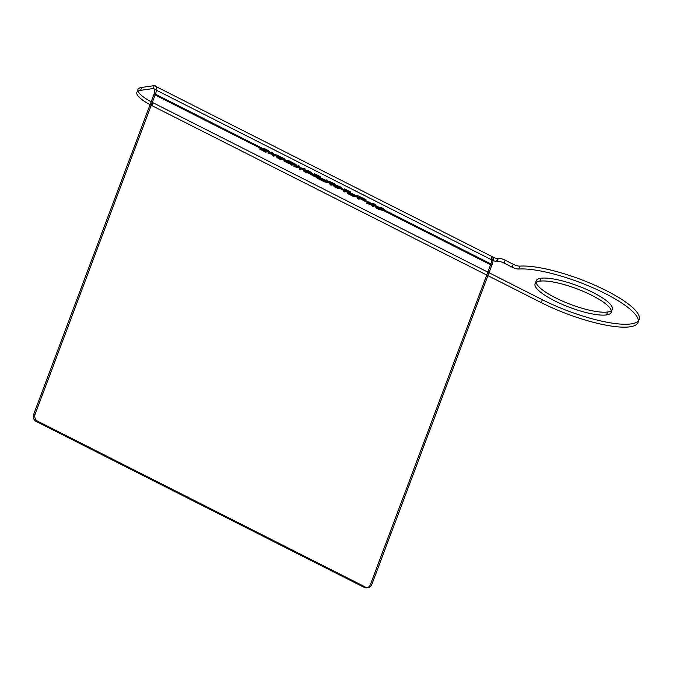 <?xml version="1.0" encoding="UTF-8"?>
<svg xmlns="http://www.w3.org/2000/svg" width="673" height="673" viewBox="0 0 673 673"><rect width="100%" height="100%" fill="white"/><g stroke="black" fill="none" stroke-linecap="round" stroke-linejoin="round"><path stroke-width="1.01" d="M607.593 312.011A40.674 9.96 20.6 0 1 541.37 289.037A40.674 9.96 20.6 0 1 573.791 284.385A40.674 9.96 20.6 0 1 607.593 312.011L606.499 314.922A40.674 9.96 20.6 0 1 540.284 291.939A40.674 9.96 20.6 0 1 572.698 287.287A40.674 9.96 20.6 0 1 606.499 314.922M498.34 258.331A5.334 1.304 20.6 0 1 505.162 260.19L504.077 263.093A5.334 1.304 -159.4 0 0 497.246 261.233L498.34 258.331L497.599 258.432A3.197 0.782 20.6 0 1 493.502 257.322L154.193 85.639L153.108 88.55L492.417 260.224L493.502 257.322L492.434 256.463L490.853 259.223L492.417 260.224A3.197 0.782 20.6 0 0 496.506 261.343L497.599 258.432M505.162 260.19L513.196 264.253A5.334 1.304 -159.4 0 0 519.834 266.129A69.344 16.985 20.6 0 1 608.829 291.939A69.344 16.985 20.6 0 1 630.315 324.007A69.344 16.985 20.6 0 1 542.345 299.721L153.183 102.826A32.01 7.84 20.6 0 1 141.675 87.44L154.193 85.639A10.137 4.004 -63.2 0 1 155.404 94.17L153.932 94.38L490.617 264.733A6.932 2.742 -63.2 0 0 491.164 262.916A6.932 2.742 -63.2 0 0 490.853 259.223M379.824 207.444L382.096 207.898L384.308 209.463L382.062 209.345L377.25 207.477L377.906 208.386L382.348 210.186L378.689 209.16L376.081 207.654L375.837 207.023L376.325 206.948L383.088 208.975L378.748 207.057L382.045 208.024L384.266 209.589L382.012 209.471L377.208 207.612L377.856 208.512L382.306 210.321L378.638 209.286L376.03 207.78L375.786 207.149L376.274 207.074L383.046 209.101L379.774 207.57M373.894 203.751L375.265 204.441L373.389 206.485L372.371 205.963L372.859 205.45L369.443 203.717L366.558 203.027L373.894 203.751L375.214 204.567L373.347 206.611L372.32 206.089L372.808 205.576L366.516 203.153L373.843 203.877M374.188 204.146L370.007 203.751L373.078 205.307L374.188 204.146L369.957 203.877L373.035 205.433L374.138 204.281M364.463 200.882L367.349 202.026L364.421 201.017M359.55 196.491L366.036 199.772L362.814 198.459L358.701 199.048L357.674 198.535L361.788 197.938L359.55 196.491L365.986 199.898L362.764 198.585L358.659 199.174L357.632 198.661L361.746 198.072L359.5 196.617M357.153 195.279L358.179 195.801L353.577 196.457L347.428 193.344L353.14 195.851L357.153 195.279L358.137 195.927L353.527 196.583L347.386 193.471L353.089 195.986L357.111 195.406M343.331 191.275L344.517 188.886L350.667 191.998L345.056 189.475L344.357 191.788L343.28 191.401L344.467 189.012L350.616 192.125L345.005 189.601L344.307 191.923L343.28 191.401M337.745 188.188L334.548 186.766L333.766 185.992L334.262 185.479L336.996 185.529L341.001 187.17L341.783 187.944L341.287 188.457L337.695 188.322L334.498 186.892L333.766 185.891L336.954 185.655L340.959 187.296L341.733 188.07L341.245 188.591L337.695 188.322M327.844 181.845L328.239 181.348L330.586 181.895L335.634 184.394L331.032 185.05L330.006 184.528L332.067 184.234L329.164 182.77L324.546 181.769L328.331 182.223L327.801 181.533L329.56 181.718L335.583 184.52L330.981 185.176L329.963 184.663L332.016 184.368L329.114 182.896L324.495 181.895L327.793 181.979M326.75 179.893L327.776 180.414L323.175 181.079L317.025 177.966L322.737 180.473L326.75 179.893L327.734 180.541L323.124 181.205L316.983 178.093L322.687 180.6L326.708 180.028M313.029 174.543L311.658 174.744L316.84 177.1L315.2 176.78L310.64 174.223L312.911 174.231L317.353 176.477L318.918 176.25L314.459 173.676L320.264 176.612L317.715 176.974L314.518 175.106L311.885 174.5L311.616 174.871L312.516 175.518L316.79 177.235L315.149 176.915L310.589 174.349L314.013 174.744L317.303 176.604L318.867 176.376L314.409 173.802L320.213 176.738L317.673 177.108L312.987 174.669M306.19 172.423L303.363 170.606L305.399 169.983L309.673 171.253L311.33 172.793L308.882 173.146L305.02 172.044L303.321 170.732L305.349 170.109L308.503 170.875L311.33 172.692L309.294 173.314L306.148 172.549M299.073 167.67L293.798 166.214L299.048 167.341L298.4 165.55L299.426 166.071L299.956 167.543L305.231 169.007L300.074 167.863L300.629 169.672L299.603 169.15L299.073 167.67L294.774 166.854L299.005 167.468L298.349 165.676L299.376 166.197L299.906 167.678L305.18 169.133L300.032 167.989L300.579 169.798L299.561 169.276L299.022 167.804M340.336 188.045L340.656 187.439L338.637 186.286L334.792 186.059L335.962 187.229L338.898 188.137L340.706 188.003L338.586 186.421L335.852 185.925L334.843 186.623L337.577 188.003L340.294 188.171M329.408 182.509L332.655 184.15L334.119 183.939L330.266 182.055L328.971 181.903L329.358 182.635L332.605 184.284L334.069 184.074L330.216 182.181L328.92 182.038L329.358 182.635M290.383 164.481L294.984 163.825L296.347 164.961L295.565 165.07L295.228 164.456L291.409 165.003L290.332 164.607L294.934 163.951L296.297 165.087L295.514 165.196L295.178 164.582L291.359 165.129L290.332 164.607M289.878 162.891L285.285 160.889L285.016 161.259L285.916 161.907L290.189 163.623L287.405 162.916L283.989 160.738L286.269 160.746L290.711 162.992L292.275 162.765L287.808 160.191L293.621 163.127L291.072 163.497L285.243 161.015L285.285 161.671L289.407 163.632L284.065 161.184L284.09 160.628L285.318 160.67L290.66 163.118L292.225 162.9L287.758 160.317L293.571 163.261L291.022 163.623L289.827 163.017M309.933 172.658L310.253 172.061L308.234 170.908L304.389 170.681L305.559 171.842L308.495 172.751L310.303 172.616L308.184 171.035L305.449 170.538L304.44 171.236L307.174 172.625L309.883 172.784M284.242 159.594L279.547 158.937L276.771 156.893L278.757 156.498L281.903 157.272L284.738 159.08L283.316 159.846L279.497 159.064L276.889 157.558L277.167 156.742L280.708 157.002L283.905 158.433L284.687 159.207L284.191 159.72M283.291 159.181L283.611 158.576L281.583 157.423L277.747 157.196L278.916 158.365L281.844 159.274L283.661 159.131L281.541 157.549L278.799 157.061L277.798 157.76L280.523 159.139L283.24 159.308M268.174 153.251L272.405 153.865L271.757 152.073L272.784 152.586L273.314 154.067L278.588 155.522L273.431 154.378L273.987 156.186L272.96 155.665L272.43 154.193L268.132 153.377L272.355 153.991L271.707 152.199L272.733 152.712L273.263 154.193L278.538 155.656L273.381 154.504L273.936 156.313L272.91 155.799L272.38 154.319L268.132 153.377M266.272 151.972L259.635 148.926L264.91 151.274L262.748 148.59L265.675 149.061L269.36 151.307L263.993 148.969L266.272 151.972L265.734 152.165L259.593 149.053L264.859 151.408L262.697 148.716L266.752 149.692L269.091 151.576L265.482 149.431L263.892 149.322L266.23 152.098M540.907 278.277L539.822 281.179M497.246 261.233L496.506 261.343M504.077 263.093L512.103 267.156L513.196 264.253M542.345 299.721L541.252 302.631L152.098 105.728A32.01 7.84 20.6 0 1 140.59 90.342L153.108 88.55A6.932 2.742 -63.2 0 1 153.932 94.38L33.65 414.383L35.122 414.164A5.334 4.719 81.8 0 0 37.68 421.222L365.616 587.15A5.334 4.719 81.8 0 0 371.807 584.517L492.089 264.523L490.617 264.733L370.335 584.728L371.807 584.517M519.834 266.129L518.74 269.032A69.344 16.985 20.6 0 1 607.736 294.85A69.344 16.985 20.6 0 1 629.23 326.91A69.344 16.985 20.6 0 1 541.252 302.631M153.183 102.826L152.098 105.728M141.675 87.44L140.59 90.342M35.122 414.164L155.404 94.17L492.089 264.523A10.137 4.004 -63.2 0 0 492.897 261.864L491.164 262.916M37.68 421.222L36.199 421.433L364.143 587.361L365.616 587.15M518.74 269.032A5.334 1.304 20.6 0 1 512.103 267.156M492.897 261.864A10.137 4.004 -63.2 0 0 492.434 256.463M370.335 584.728A5.334 4.719 -98.2 0 1 364.143 587.361M36.199 421.433A5.334 4.719 -98.2 0 1 33.65 414.383"/></g></svg>
